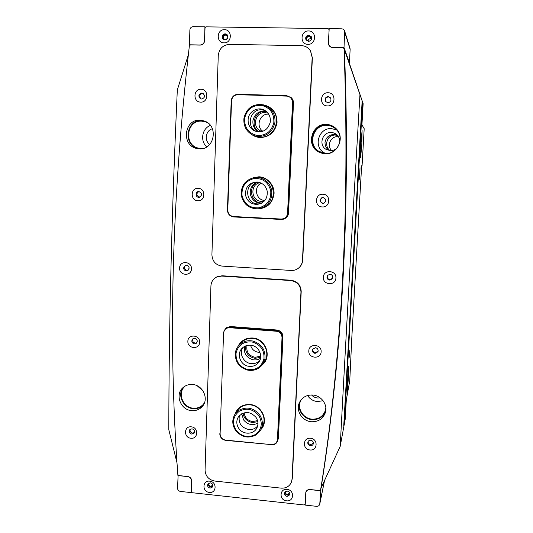 <?xml version="1.0" encoding="UTF-8"?>
<svg xmlns="http://www.w3.org/2000/svg" width="533" height="533" viewBox="0 0 533 533"><rect width="100%" height="100%" fill="white"/><g stroke="black" fill="none" stroke-linecap="round" stroke-linejoin="round"><path stroke-width="0.8" d="M351.274 347.03L361.574 166.842L351.274 347.03M256.466 177.429L257.386 177.342M260.204 203.773L257.812 203.919C245.38 203.886 243.874 183.718 256.226 181.96M261.916 202.96L261.45 202.946C250.403 202.946 247.592 185.584 258.119 182.113M239.83 344.311L240.603 343.285M259.798 360.508C257.546 362.8 254.781 363.846 251.496 363.646C243.947 363.299 238.791 353.992 242.695 347.723M260.664 357.27L255.207 358.349C248.365 356.95 245.133 352.826 245.52 345.957M264.635 361.247L263.982 362.174M247.026 345.464C246.013 351.907 248.758 355.864 255.254 357.337L260.71 355.991M250.57 345.211C251.756 349.355 254.488 351.733 258.765 352.346L259.977 352.36M244.161 412.789C244.827 417.739 247.665 420.664 252.675 421.556L257.552 420.617M257.486 136.588L256.566 136.321M257.126 131.751L256.533 131.504C245.746 127.174 249.897 108.872 261.53 109.785L264.901 110.444M259.085 131.944C249.804 126.787 254.507 110.631 265.121 111.477L266.507 111.617M267.433 106.567L268.306 106.98M331.753 150.592C326.462 145.969 330.66 136.115 337.709 136.701L338.495 136.768M348.635 375.585L348.789 366.071L347.283 382.721L347.143 392.161L348.635 375.585M361.794 144.703L362.094 130.518L360.861 143.823L360.575 157.941L361.794 144.703M349.795 350.594L349.168 357.523L349.795 350.594M359.882 173.458L360.002 167.668L359.342 179.295L359.882 173.458M185.264 385.999L184.911 386.312C177.056 392.928 182.752 407.685 193.319 408.185C197.29 408.465 200.601 407.205 203.253 404.407L204.505 402.735M301.305 399.59L300.625 400.896C296.921 408.498 303.25 418.612 312.045 419.138C318.601 419.338 323.025 416.486 325.323 410.597L325.843 407.845M307.588 395.526C309.9 399.057 313.157 401.063 317.375 401.556L323.071 400.723M311.578 394.966C313.184 396.745 315.176 397.758 317.555 398.004L320.153 397.845M207.97 123.016L205.885 121.99L201.74 121.144C186.37 119.958 183.452 145.329 198.536 148.134L203.753 148.254M325.556 153.357C337.216 154.377 344.878 138.46 336.689 129.959C334.084 127.094 330.846 125.561 326.982 125.368C313.058 124.242 307.021 145.289 319.34 151.565L325.556 153.357M336.663 129.932L331.466 128.606C318.561 127.554 312.938 147.041 324.364 152.864L325.283 153.344M329.621 150.592L329.108 150.293C326.456 148.647 325.083 146.082 324.997 142.597C325.916 137.341 329.014 134.629 334.291 134.476L337.189 135.096M339.714 142.551C340.001 139.699 339.181 137.241 337.262 135.169C335.603 133.51 333.605 132.624 331.266 132.51C322.465 131.778 318.314 144.903 325.916 149.267L330.327 150.652C332.918 150.706 335.157 149.82 337.056 147.994M337.536 135.462L335.064 134.982C330.14 135.302 327.329 138.074 326.636 143.29C326.656 146.655 327.835 149.107 330.167 150.639L330.194 150.646M320.993 488.088L319.747 504.185C319.26 505.677 318.188 506.397 316.522 506.33L305.176 505.091L305.915 492.305C306.615 490.433 308.027 489.534 310.146 489.62L320.506 490.726M351.4 346.397L349.755 380.802L346.297 400.076L345.211 419.131L340.194 446.381L321.059 488.081M361.64 165.776L362.067 165.79L361.64 165.736L351.147 349.282L351.727 346.423M344.012 47.61L332.765 47.404C330.946 47.297 329.641 46.411 328.841 44.745L328.475 42.66L329.181 28.629L341.586 28.809C343.125 28.915 344.158 29.701 344.684 31.18L344.012 47.61L363.14 103.682L361.94 124.829L364.192 128.7L362.067 165.79M363.14 103.682L362.587 102.209L344.305 424.455M362.587 102.209L344.405 49.622M344.824 32.38L350.141 49.342L349.421 62.647L344.405 48.69M340.194 446.381C345.87 338.422 352.453 221.295 359.942 95.001M321.026 488.095L321.113 487.515M324.457 465.476C342.333 344.984 349.295 214.879 345.351 75.173M188.302 54.972L177.316 89.97C171.759 211.714 168.921 324.97 168.808 429.738L177.049 463.07M362.147 100.904L343.765 425.567M212.387 128.766C205.731 130.445 204.052 140.539 209.742 144.463M210.408 125.435C201.967 128.4 199.875 141.125 206.817 146.875M197.217 385.812L202.926 390.776M236.492 411.829L236.912 411.11M257.619 426.014C255.374 428.625 252.462 429.805 248.891 429.558C241.249 427.699 238.091 423.035 239.417 415.573M257.792 421.683L252.635 422.549C247.205 421.63 243.981 418.505 242.955 413.175M262.696 425.887L261.29 428.719M260.151 182.659C249.651 184.178 250.936 201.314 261.51 201.341L264.341 201.034M267.959 113.149L265.074 112.583C255.234 111.803 251.629 127.234 260.717 130.998L262.116 131.524M268.665 114.162L268.465 114.149C259.698 113.449 255.46 126.574 262.889 131.278M261.217 183.132C253.148 186.83 256.007 200.361 264.848 200.461M191.727 410.63C180.64 410.097 174.671 394.607 182.926 387.684C185.597 385.306 188.782 384.246 192.486 384.506C203.08 384.973 209.342 399.364 202.147 406.652C199.369 409.597 195.891 410.923 191.727 410.63M183.179 387.458C176.943 394.953 183.265 408.165 193.306 408.684C197.277 408.971 200.635 407.752 203.373 405.033M308.487 41.367L306.009 39.882C305.176 37.243 306.102 35.658 308.78 35.111L311.312 36.697C312.052 39.309 311.112 40.868 308.487 41.367M311.399 36.87L309.12 35.691C306.542 36.177 305.596 37.71 306.275 40.281M287.1 496.436C285.055 495.917 284.222 494.684 284.595 492.739L287.347 491.106C289.372 491.613 290.212 492.832 289.872 494.764L287.1 496.436M284.862 492.212C284.968 493.825 285.848 494.797 287.5 495.13L290.005 493.991M327.862 102.722L325.576 101.517C324.464 98.832 325.33 97.179 328.175 96.566L330.547 97.905C331.526 100.564 330.627 102.169 327.862 102.722M330.493 97.825L328.428 96.879C325.596 97.486 324.737 99.131 325.85 101.81L325.93 101.916M329.72 280.085C327.948 279.798 327.022 278.766 326.942 277L327.568 275.361L330.027 274.282C331.793 274.575 332.719 275.601 332.805 277.373L332.279 278.886L329.72 280.085M327.442 275.521C326.862 277.733 327.702 279.099 329.96 279.625L332.605 278.279M322.745 203.426C319.12 201.447 319.127 199.469 322.758 197.483L323.045 197.483C326.602 199.309 326.682 201.281 323.284 203.406L322.745 203.426M321.872 197.663C319.44 200.122 319.827 201.994 323.018 203.28L324.417 203.006M310.439 445.701C308.387 445.208 307.534 443.976 307.887 441.997C308.394 440.784 309.333 440.198 310.719 440.251C312.744 440.731 313.604 441.95 313.291 443.909C312.798 445.155 311.845 445.755 310.439 445.701M308.074 441.577C308.147 443.249 309.04 444.249 310.752 444.589L313.411 443.223M315.13 353.372C313.391 353.059 312.485 352.046 312.391 350.328L312.698 349.208L315.416 347.729C317.155 348.036 318.068 349.055 318.154 350.781L317.895 351.813L315.13 353.372M312.784 349.055C312.565 351.014 313.444 352.2 315.429 352.613L318.094 351.227M324.99 153.777L318.547 151.945C305.536 145.429 311.818 123.236 326.476 124.416C330.567 124.622 333.984 126.254 336.729 129.306C345.224 138.254 337.169 154.85 324.99 153.777M335.024 127.64C332.645 125.875 329.974 124.929 327.009 124.809C312.478 123.636 306.248 145.629 319.147 152.098L322.485 153.457M199.335 148.834L196.844 148.494C181.013 145.596 184.032 118.939 200.168 120.178L204.545 121.078C218.97 125.895 214.299 150.206 199.335 148.834M203.886 120.844L201.76 120.598C185.751 119.365 182.752 145.795 198.456 148.674L199.235 148.827M311.392 421.73C302.158 421.17 295.515 410.543 299.426 402.575C302.131 397.312 306.568 394.8 312.744 395.026C321.372 395.526 328.028 404.907 325.323 412.755C322.918 418.945 318.274 421.936 311.392 421.73M299.546 402.315C297.074 410.05 303.59 419.098 312.018 419.644C318.654 419.871 323.218 417.033 325.71 411.13M194.452 343.825C192.799 343.525 191.907 342.532 191.793 340.853L192.866 338.795L194.612 338.308C196.271 338.608 197.163 339.601 197.277 341.28L196.251 343.305L194.452 343.825M193.113 338.635C192.093 340.893 192.799 342.386 195.231 343.125L196.777 342.772M191.813 434.129C189.362 433.322 188.689 431.823 189.795 429.638L191.973 428.792C194.405 429.585 195.091 431.07 194.019 433.256L191.813 434.129M190.161 429.292C189.728 431.29 190.534 432.556 192.586 433.082L194.425 432.563M198.736 197.323C195.178 197.29 195.245 191.327 198.809 191.514L198.902 191.514C202.42 193.506 202.42 195.444 198.916 197.323L198.736 197.323M198.849 191.514C196.004 193.739 196.224 195.638 199.509 197.203L199.655 197.21M186.297 270.857C184.625 270.577 183.732 269.578 183.612 267.859L185.411 265.347L186.45 265.207C188.129 265.487 189.022 266.487 189.142 268.212L187.403 270.691L186.297 270.857M185.571 265.301C183.765 267.666 184.278 269.385 187.116 270.444L188.062 270.331M201.607 99.031L200.461 98.745C198.029 96.127 198.469 94.221 201.78 93.028L202.993 93.355C205.345 95.993 204.885 97.885 201.607 99.031M203.126 93.428L202.56 93.348C199.322 94.461 198.842 96.34 201.121 98.978M210.155 488.115C207.89 487.429 207.15 486.043 207.93 483.957L210.328 482.858C212.574 483.531 213.327 484.903 212.58 486.975L210.155 488.115M208.316 483.498C208.163 485.303 209.009 486.429 210.855 486.862L212.887 486.203M224.879 39.935L223.047 39.202C221.388 36.464 222.061 34.658 225.086 33.786L226.978 34.572C228.564 37.317 227.871 39.102 224.879 39.935M227.151 34.758L225.779 34.359C222.881 35.131 222.148 36.87 223.574 39.582M308.587 30.954C300.299 30.514 299.666 44.519 307.961 44.339C316.249 44.819 316.928 30.761 308.587 30.954M287.074 489.414C279.452 488.335 278.912 500.26 286.541 500.813C294.149 501.926 294.736 489.96 287.074 489.414M328.081 92.749C319.807 92.216 319.134 105.987 327.415 105.914C335.683 106.487 336.41 92.662 328.081 92.749M335.897 278.059C336.623 270.091 323.451 269.272 323.358 277.253C322.638 285.182 335.763 286.048 335.897 278.059M322.931 194.232C314.81 193.546 314.157 206.851 322.292 206.944C330.407 207.67 331.106 194.312 322.931 194.232M310.546 438.293C302.784 437.273 302.191 449.479 309.959 449.959C317.708 451.011 318.354 438.766 310.546 438.293M321.126 351.813C321.819 344.078 308.887 343.079 308.814 350.847C308.127 358.549 321.013 359.588 321.126 351.813M199.595 342.246C200.102 334.684 187.789 333.738 187.869 341.327C187.369 348.855 199.642 349.848 199.595 342.246M191.254 426.833C183.852 425.854 183.525 437.793 190.921 438.239C198.316 439.252 198.682 427.273 191.254 426.833M198.189 188.316C190.454 187.656 190.101 200.648 197.83 200.728C205.551 201.427 205.951 188.389 198.189 188.316M191.447 268.832C191.947 261.077 179.521 260.304 179.614 268.072C179.121 275.788 191.507 276.607 191.447 268.832M201.068 89.284C193.199 88.771 192.826 102.209 200.694 102.129C208.556 102.682 208.969 89.198 201.068 89.284M209.702 481.159C202.313 480.106 201.947 491.866 209.336 492.392C216.718 493.478 217.124 481.679 209.702 481.159M224.48 29.688C216.458 29.262 216.032 43.033 224.047 42.853C232.062 43.32 232.535 29.495 224.48 29.688M320.646 489.747L321.199 487.109C342.512 353.399 350.261 207.65 344.438 49.849L344.358 49.476M328.948 44.972L329.088 45.545M344.438 49.849L343.992 48.456L342.972 47.71L332.645 47.517C330.826 47.41 329.521 46.524 328.721 44.865L328.355 42.773L329.121 29.801M329.021 29.562L328.155 28.609L205.905 26.837L205.018 27.736L204.639 40.628C204.292 43.386 202.813 44.872 200.201 45.098L190.448 44.919L189.355 45.925C171.819 198.662 167.975 341.546 177.829 474.577L178.795 475.563L187.816 476.522C190.214 477.015 191.507 478.454 191.68 480.846L191.354 491.846L192.127 492.712L304.236 504.984L305.109 504.285L305.822 492.192C306.515 490.32 307.927 489.427 310.046 489.514L319.56 490.527L320.633 489.807L321.199 487.109M344.051 48.783C349.934 208.01 342.133 354.991 320.646 489.734M310.426 50.768L312.378 57.824L302.717 260.071C302.557 262.662 301.611 264.914 299.879 266.82M229.503 44.366L301.458 45.658C305.449 45.858 308.514 47.677 310.639 51.121L312.158 57.491L302.471 260.331C302.251 263.555 300.898 266.187 298.413 268.212C296.275 269.838 293.85 270.584 291.151 270.451L222.041 266.1C215.712 265.061 212.341 261.303 211.914 254.827L218.257 55.585C219.123 48.683 222.874 44.945 229.503 44.366M225.799 39.802L224.166 39.235C222.887 37.11 223.414 35.718 225.752 35.045L227.218 35.644L227.904 36.964M309.087 36.384L311.045 37.603C311.625 39.629 310.899 40.834 308.86 41.228L306.935 40.068C306.302 38.03 307.021 36.804 309.087 36.384M311.312 38.876L310.446 38.682C309.027 38.809 308.227 39.602 308.034 41.054M227.851 37.417L226.199 39.635M329.434 46.005L328.981 45.045M189.908 45.065L189.481 44.792L189.875 30.021C190.128 27.956 191.227 26.83 193.193 26.65L204.932 26.823L204.532 40.515C204.192 43.266 202.713 44.759 200.095 44.985L189.481 44.792M204.932 26.823L205.285 27.096M350.141 49.342L349.994 48.21M256.873 135.435C248.278 133.09 244.207 127.334 244.674 118.159C246.972 109.245 252.595 104.981 261.55 105.361C270.224 107.699 274.315 113.489 273.815 122.737C271.43 131.658 265.78 135.888 256.873 135.435M243.961 118.079C246.353 108.579 252.316 104.062 261.843 104.521L268.286 107.12C273.422 111.077 275.608 116.347 274.835 122.93C272.35 132.444 266.367 136.928 256.886 136.375L253.342 135.355C246.379 131.838 243.255 126.074 243.961 118.079M248.185 118.712C247.672 124.282 249.804 128.36 254.594 130.945C262.522 133.25 267.746 130.332 270.264 122.177C270.811 117.327 269.158 113.502 265.301 110.697C258.905 106.154 249.118 110.777 248.185 118.712M266.047 111.237C259.158 110.491 254.794 113.562 252.975 120.445C252.462 125.488 254.301 129.312 258.498 131.924M258.831 207.83C250.05 208.33 244.46 204.272 242.049 195.638C241.436 186.69 245.373 180.993 253.861 178.555C262.702 177.995 268.332 182.073 270.751 190.781C271.304 199.788 267.333 205.471 258.831 207.83M241.356 195.758C240.643 186.23 244.814 180.194 253.868 177.649L258.372 177.549C265.627 178.928 270.091 183.279 271.763 190.607C272.41 200.195 268.199 206.218 259.131 208.669L258.225 208.789C249.297 208.896 243.674 204.552 241.356 195.758M245.506 195.051C247.092 201.194 250.996 204.312 257.219 204.412C264.295 203.08 267.639 198.729 267.253 191.374C265.994 185.984 262.682 182.859 257.319 182.006C249.204 182.446 245.267 186.797 245.506 195.051M257.552 182.026C252.189 184.251 249.777 188.302 250.323 194.179C251.809 200.015 255.507 203.033 261.417 203.233M263.962 358.689C261.656 366.797 256.233 370.408 247.698 369.529C239.47 366.924 235.593 361.407 236.066 352.966C238.298 344.858 243.701 341.213 252.276 342.026C260.577 344.631 264.475 350.181 263.962 358.689M247.718 370.129C238.951 367.41 234.84 361.561 235.399 352.586C235.926 349.528 237.278 346.91 239.464 344.744C243.121 341.36 247.492 340.114 252.569 340.993C261.423 343.712 265.554 349.595 264.954 358.642L262.223 364.918C258.472 369.389 253.635 371.128 247.718 370.129M248.251 366.211C252.395 366.917 255.807 365.725 258.485 362.647C263.475 356.917 259.458 346.65 251.716 345.377C248.005 344.738 244.827 345.677 242.195 348.202C236.326 353.685 240.097 364.858 248.251 366.211M244.587 346.403C243.481 353.106 246.233 357.55 252.842 359.722C255.627 360.255 258.179 359.775 260.51 358.303M239.304 411.223C246.686 407.552 253.188 409.011 258.798 415.593C262.929 423.115 261.79 429.431 255.4 434.528C248.005 438.126 241.536 436.647 235.986 430.111C231.868 422.656 232.974 416.36 239.304 411.223M259.638 414.874C262.869 419.964 263.182 425.054 260.59 430.151L256.033 434.935C248.191 438.812 241.336 437.247 235.473 430.251C231.942 424.581 231.895 419.065 235.326 413.701L238.977 410.243C246.819 406.286 253.701 407.832 259.638 414.874M256.013 417.366C250.084 411.17 244.254 410.936 238.544 416.653C236.179 420.464 236.246 424.361 238.737 428.359C242.821 434.741 253.208 434.808 256.62 428.425C258.558 424.748 258.358 421.063 256.013 417.366M241.716 413.768L243.588 419.931C247.705 424.814 252.489 425.86 257.945 423.069M252.076 134.749C254.601 136.488 257.386 137.427 260.43 137.561C269.798 136.961 275.334 131.884 277.06 122.337C276.9 112.623 272.21 106.76 262.996 104.748M256.54 136.315L260.55 137.021C275.301 138.34 282.677 116.034 269.984 108.006L267.406 106.547M257.299 208.856L257.612 208.876C267.146 208.356 272.623 203.273 274.062 193.626C274.488 185.011 267.346 177.089 258.885 176.776L251.689 178.195M261.989 207.903C277.986 204.905 276.527 178.728 260.184 177.436L256.44 177.429M227.784 210.095L231.535 100.91C232.035 97.066 234.147 95.001 237.878 94.721L286.554 96.093C290.338 96.586 292.324 98.792 292.53 102.709L287.587 213.18C287.047 216.911 284.915 218.863 281.184 219.043L233.567 216.531C229.95 215.965 228.017 213.826 227.784 210.095L227.444 210.049L231.189 100.937L231.535 100.91M237.878 94.721L237.984 94.308C233.987 94.614 231.722 96.819 231.189 100.937M227.444 210.049C227.698 214.039 229.763 216.338 233.641 216.938L233.567 216.531M281.184 219.043L281.224 219.456L233.641 216.938M281.224 219.456L283.003 219.303C286.048 218.41 287.747 216.371 288.087 213.173L287.587 213.18M292.53 102.709L293.037 102.762L288.087 213.173L288.526 212.98C288.3 215.652 286.987 217.557 284.602 218.71M288.526 212.98L293.47 103.062L293.037 102.762C293.09 100.67 292.384 98.905 290.931 97.466L286.634 95.674L286.554 96.093M237.984 94.308L286.634 95.674M293.47 103.062C293.516 100.984 292.824 99.225 291.371 97.792L290.545 97.119M289.765 492.845L287.527 494.544C285.948 494.138 285.302 493.185 285.588 491.679L285.695 491.439M212.88 485.143L210.875 486.283C209.123 485.75 208.543 484.677 209.143 483.065L209.209 482.971M177.895 475.563L187.709 476.609C190.114 477.102 191.4 478.541 191.574 480.933L191.234 492.612L180.434 491.433C178.648 491.06 177.682 489.98 177.556 488.201L178.122 475.229M191.454 492.252L191.234 492.612M262.316 364.792C272.403 356.857 265.687 338.402 252.515 337.995C245.753 337.809 240.883 340.66 237.905 346.543M263.928 362.253C271.097 353.745 264.015 338.808 252.589 338.402C248.251 338.149 244.554 339.468 241.476 342.359L239.763 344.385M260.917 429.538C269.112 421.257 262.009 405.087 249.884 404.507C242.302 404.32 237.265 407.665 234.773 414.534M262.303 426.64C267.546 418.139 260.351 405.42 249.957 404.86C244.667 404.547 240.47 406.406 237.372 410.423L236.432 411.929M220.102 433.909L223.56 333.138C224.033 329.607 226.059 327.802 229.636 327.708L276.281 331.226C279.905 331.859 281.817 333.984 282.017 337.609L277.46 439.472C276.947 442.896 274.901 444.609 271.33 444.602L225.659 440.125C222.181 439.439 220.329 437.366 220.102 433.909L223.56 333.138M229.636 327.708L229.736 327.202L225.472 328.501L223.234 333.018M219.783 433.722C220.029 437.426 222.008 439.645 225.732 440.378L225.659 440.125M271.33 444.602L225.732 440.378M271.377 444.855C274.142 444.995 276.154 443.896 277.4 441.557L277.94 439.365L277.46 439.472M282.017 337.609L282.503 337.549L277.94 439.365L278.413 438.206L277.626 440.998M278.413 438.206L282.963 336.816L282.503 337.549C282.29 333.665 280.238 331.386 276.367 330.707L276.281 331.226M225.472 328.501L226.172 327.815L230.423 326.522L229.736 327.202L276.367 330.707L276.854 330.007C280.711 330.68 282.75 332.945 282.963 336.816M226.172 327.815L225.392 328.568M230.423 326.522L276.854 330.007M205.065 470.166C205.478 476.189 208.723 479.827 214.806 481.066L281.171 488.141C286.181 488.388 289.619 486.316 291.498 481.939L292.017 479.26L300.965 291.971C300.619 285.428 297.194 281.624 290.692 280.545L221.708 276.067L216.718 277C213.14 278.859 211.208 281.83 210.928 285.928L205.065 470.166M291.718 481.219L292.284 478.414L301.205 291.618C300.865 285.102 297.447 281.304 290.965 280.231L222.168 275.768L217.197 276.7L215.885 277.44M305.242 503.752L305.109 504.285M305.675 493.052L306.035 491.633M312.378 57.824L312.158 57.491M324.51 480.566L319.813 503.692M221.708 276.067L222.168 275.768M300.965 291.971L301.205 291.618M292.017 479.26L292.284 478.414M257.219 204.412L259.098 203.906M254.594 130.945L256.533 131.504M204.212 403.181L203.253 404.407M325.623 409.437L325.323 410.597M329.108 150.293L325.916 149.267M324.364 152.864L319.34 151.565M201.561 148.467L198.536 148.134M264.548 200.808L262.496 201.334M262.296 131.471L260.717 130.998M319.147 152.098L318.547 151.945M198.456 148.674L196.844 148.494M200.981 98.945L200.461 98.745M203.153 405.366L202.147 406.652M332.505 278.426L332.279 278.886M318.048 351.414L317.895 351.813M325.636 411.543L325.323 412.755M196.59 342.999L196.251 343.305M199.615 197.217L198.916 197.323M187.929 270.424L187.403 270.691M343.992 48.456L344.378 49.522M328.954 29.175L329.127 29.588M305.096 504.398L305.236 503.818M310.639 51.121L310.866 51.474M350.021 48.296L344.684 31.18M269.984 108.006L268.286 107.12M260.184 177.436L258.372 177.549M241.476 342.359L239.464 344.744M259.451 361.201L258.485 362.647M257.146 427.386L256.62 428.425M237.372 410.423L235.326 413.701M290.931 97.466L291.371 97.792M306.142 491.433L305.915 492.305M319.78 504.011L324.564 480.453M217.197 276.7L216.718 277"/></g></svg>
